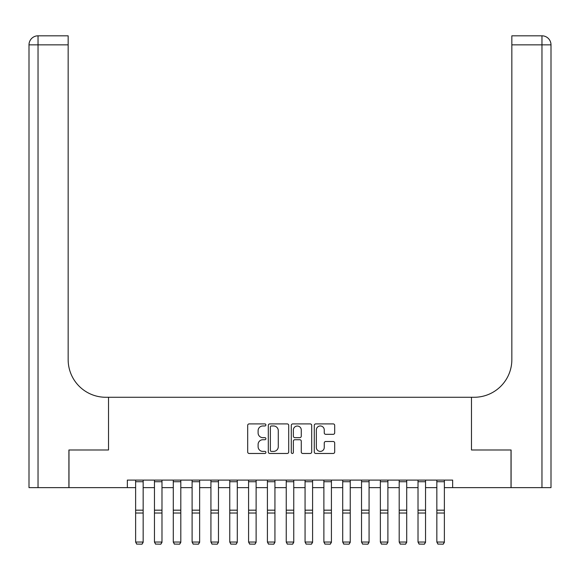 <?xml version="1.0" encoding="UTF-8"?>
<svg xmlns="http://www.w3.org/2000/svg" width="580" height="580" viewBox="0 0 580 580"><rect width="100%" height="100%" fill="white"/><g stroke="black" fill="none" stroke-linecap="round" stroke-linejoin="round"><path stroke-width="0.87" d="M265.901 424.937A1.037 1.037 0 0 0 264.871 423.908L249.161 423.908A1.479 1.479 0 0 0 247.682 425.387L247.682 451.994A1.479 1.479 0 0 0 249.161 453.473L264.871 453.473A1.037 1.037 0 0 0 265.901 452.436A1.037 1.037 0 0 0 264.871 451.399L262.834 451.399A4.727 4.727 0 0 1 258.107 446.673L258.107 444.454A4.727 4.727 0 0 1 262.834 439.727L264.871 439.727A1.037 1.037 0 0 0 265.901 438.69A1.037 1.037 0 0 0 264.871 437.653L262.834 437.653A4.727 4.727 0 0 1 258.107 432.926L258.107 430.708A4.727 4.727 0 0 1 262.834 425.974L264.871 425.974A1.037 1.037 0 0 0 265.901 424.937M333.203 434.326A1.479 1.479 0 0 0 334.682 432.847L334.682 425.387A1.479 1.479 0 0 0 333.203 423.908L315.759 423.908A1.479 1.479 0 0 0 314.28 425.387L314.28 451.994A1.479 1.479 0 0 0 315.759 453.473L333.203 453.473A1.479 1.479 0 0 0 334.682 451.994L334.682 442.975A1.479 1.479 0 0 0 333.203 441.496L325.735 441.496A1.479 1.479 0 0 0 324.256 442.975L324.256 447.448A3.951 3.951 0 0 1 320.305 451.399A3.951 3.951 0 0 1 316.354 447.448L316.354 429.932A3.951 3.951 0 0 1 320.305 425.974A3.951 3.951 0 0 1 324.256 429.932L324.256 432.847A1.479 1.479 0 0 0 325.735 434.326L333.203 434.326M127.346 487.635L68.984 487.635L68.984 449.986L108.518 449.986L108.518 397.271L471.482 397.271L471.482 449.986L471.482 397.271L474.193 397.271A37.649 37.649 0 0 0 511.843 359.622L511.843 35.815L541.966 35.815A9.034 9.034 0 0 1 551 44.856L551 487.635L511.089 487.635L511.089 449.986L471.482 449.986L511.016 449.986L511.016 487.635L452.654 487.635L452.654 480.102L127.346 480.102L127.346 487.635L135.626 487.635M288.709 425.387A1.479 1.479 0 0 0 287.231 423.908L269.787 423.908A1.479 1.479 0 0 0 268.308 425.387L268.308 451.994A1.479 1.479 0 0 0 269.787 453.473L287.231 453.473A1.479 1.479 0 0 0 288.709 451.994L288.709 425.387M292.769 423.908L310.213 423.908A1.479 1.479 0 0 1 311.692 425.387L311.692 451.994A1.479 1.479 0 0 1 310.213 453.473L302.753 453.473A1.479 1.479 0 0 1 301.274 451.994L301.274 441.199A1.479 1.479 0 0 0 299.795 439.727L294.843 439.727A1.479 1.479 0 0 0 293.364 441.199L293.364 452.436A1.037 1.037 0 0 1 292.327 453.473A1.037 1.037 0 0 1 291.29 452.436L291.29 425.387A1.479 1.479 0 0 1 292.769 423.908M143.159 487.635L154.454 487.635M161.987 487.635L173.282 487.635M180.808 487.635L192.103 487.635M199.636 487.635L210.931 487.635M218.464 487.635L229.76 487.635M237.285 487.635L248.581 487.635M256.113 487.635L267.409 487.635M274.942 487.635L286.237 487.635M293.763 487.635L305.058 487.635M312.591 487.635L323.887 487.635M331.419 487.635L342.715 487.635M350.24 487.635L361.536 487.635M369.068 487.635L380.364 487.635M387.897 487.635L399.192 487.635M406.718 487.635L418.013 487.635M425.546 487.635L436.841 487.635M444.374 487.635L452.654 487.635M271.411 425.974A1.037 1.037 0 0 0 270.374 427.01L270.374 450.37A1.037 1.037 0 0 0 271.411 451.399L273.557 451.399A4.727 4.727 0 0 0 278.284 446.673L278.284 430.708A4.727 4.727 0 0 0 273.557 425.974L271.411 425.974M301.274 430.005A3.951 3.951 0 0 0 297.315 426.046A3.951 3.951 0 0 0 293.364 430.005L293.364 436.174A1.479 1.479 0 0 0 294.843 437.653L299.795 437.653A1.479 1.479 0 0 0 301.274 436.174L301.274 430.005M143.159 480.102L143.159 542.307L142.028 544.185L136.757 544.076L142.028 544.185M136.757 544.185L135.626 542.039L143.159 542.039L142.028 544.076M135.626 480.102L135.626 542.039L136.757 544.076M161.987 480.102L161.987 542.307L160.856 544.185L155.585 544.076L160.856 544.185M155.585 544.185L154.454 542.039L161.987 542.039L160.856 544.076M154.454 480.102L154.454 542.039L155.585 544.076M180.808 480.102L180.808 542.307L179.684 544.185L174.413 544.076L179.684 544.185M174.413 544.185L173.282 542.039L180.808 542.039L179.684 544.076M173.282 480.102L173.282 542.039L174.413 544.076M199.636 480.102L199.636 542.307L198.505 544.185L193.234 544.076L198.505 544.185M193.234 544.185L192.103 542.039L199.636 542.039L198.505 544.076M192.103 480.102L192.103 542.039L193.234 544.076M218.464 480.102L218.464 542.307L217.333 544.185L212.062 544.076L217.333 544.185M212.062 544.185L210.931 542.039L218.464 542.039L217.333 544.076M210.931 480.102L210.931 542.039L212.062 544.076M68.911 449.986L108.518 449.986L108.518 397.271L105.806 397.271A37.649 37.649 0 0 1 68.157 359.622L68.157 44.856L38.033 44.856L38.033 487.635L68.911 487.635L68.911 449.986M38.033 487.635L29 487.635L29 44.856A9.034 9.034 0 0 1 38.033 35.815L68.157 35.815L68.157 44.856M68.157 35.815L38.033 35.815A9.034 9.034 0 0 0 29 44.856L38.033 44.856L38.033 35.815M105.806 397.271A37.649 37.649 0 0 1 68.157 359.622M511.843 35.815L541.966 35.815L539.704 35.815L541.966 35.815L541.966 44.856L511.843 44.856M474.193 397.271A37.649 37.649 0 0 0 511.843 359.622M237.285 480.102L237.285 542.307L236.161 544.185L230.891 544.076L236.161 544.185M230.891 544.185L229.76 542.039L237.285 542.039L236.161 544.076M229.76 480.102L229.76 542.039L230.891 544.076M256.113 480.102L256.113 542.307L254.982 544.185L249.712 544.076L254.982 544.185M249.712 544.185L248.581 542.039L256.113 542.039L254.982 544.076M248.581 480.102L248.581 542.039L249.712 544.076M274.942 480.102L274.942 542.307L273.811 544.185L268.54 544.076L273.811 544.185M268.54 544.185L267.409 542.039L274.942 542.039L273.811 544.076M267.409 480.102L267.409 542.039L268.54 544.076M293.763 480.102L293.763 542.307L292.639 544.185L287.361 544.076L292.639 544.185M287.361 544.185L286.237 542.039L293.763 542.039L292.639 544.076M286.237 480.102L286.237 542.039L287.361 544.076M312.591 480.102L312.591 542.307L311.46 544.185L306.189 544.076L311.46 544.185M306.189 544.185L305.058 542.039L312.591 542.039L311.46 544.076M305.058 480.102L305.058 542.039L306.189 544.076M331.419 480.102L331.419 542.307L330.288 544.185L325.017 544.076L330.288 544.185M325.017 544.185L323.887 542.039L331.419 542.039L330.288 544.076M323.887 480.102L323.887 542.039L325.017 544.076M350.24 480.102L350.24 542.307L349.109 544.185L343.839 544.076L349.109 544.185M343.839 544.185L342.715 542.039L350.24 542.039L349.109 544.076M342.715 480.102L342.715 542.039L343.839 544.076M369.068 480.102L369.068 542.307L367.938 544.185L362.667 544.076L367.938 544.185M362.667 544.185L361.536 542.039L369.068 542.039L367.938 544.076M361.536 480.102L361.536 542.039L362.667 544.076M387.897 480.102L387.897 542.307L386.766 544.185L381.495 544.076L386.766 544.185M381.495 544.185L380.364 542.039L387.897 542.039L386.766 544.076M380.364 480.102L380.364 542.039L381.495 544.076M406.718 480.102L406.718 542.307L405.587 544.185L400.316 544.076L405.587 544.185M400.316 544.185L399.192 542.039L406.718 542.039L405.587 544.076M399.192 480.102L399.192 542.039L400.316 544.076M425.546 480.102L425.546 542.307L424.415 544.185L419.144 544.076L424.415 544.185M419.144 544.185L418.013 542.039L425.546 542.039L424.415 544.076M418.013 480.102L418.013 542.039L419.144 544.076M444.374 480.102L444.374 542.307L443.243 544.185L437.973 544.076L443.243 544.185M437.973 544.185L436.841 542.039L444.374 542.039L443.243 544.076M436.841 480.102L436.841 542.039L437.973 544.076M143.159 510.175L135.626 510.175M143.159 513.032L135.626 513.032M143.159 481.726L135.626 481.726M161.987 510.175L154.454 510.175M161.987 513.032L154.454 513.032M161.987 481.726L154.454 481.726M180.808 510.175L173.282 510.175M180.808 513.032L173.282 513.032M180.808 481.726L173.282 481.726M199.636 510.175L192.103 510.175M199.636 513.032L192.103 513.032M199.636 481.726L192.103 481.726M218.464 510.175L210.931 510.175M218.464 513.032L210.931 513.032M218.464 481.726L210.931 481.726M541.966 487.635L541.966 44.856L551 44.856M237.285 510.175L229.76 510.175M237.285 513.032L229.76 513.032M237.285 481.726L229.76 481.726M256.113 510.175L248.581 510.175M256.113 513.032L248.581 513.032M256.113 481.726L248.581 481.726M274.942 510.175L267.409 510.175M274.942 513.032L267.409 513.032M274.942 481.726L267.409 481.726M293.763 510.175L286.237 510.175M293.763 513.032L286.237 513.032M293.763 481.726L286.237 481.726M312.591 510.175L305.058 510.175M312.591 513.032L305.058 513.032M312.591 481.726L305.058 481.726M331.419 510.175L323.887 510.175M331.419 513.032L323.887 513.032M331.419 481.726L323.887 481.726M350.24 510.175L342.715 510.175M350.24 513.032L342.715 513.032M350.24 481.726L342.715 481.726M369.068 510.175L361.536 510.175M369.068 513.032L361.536 513.032M369.068 481.726L361.536 481.726M387.897 510.175L380.364 510.175M387.897 513.032L380.364 513.032M387.897 481.726L380.364 481.726M406.718 510.175L399.192 510.175M406.718 513.032L399.192 513.032M406.718 481.726L399.192 481.726M425.546 510.175L418.013 510.175M425.546 513.032L418.013 513.032M425.546 481.726L418.013 481.726M444.374 510.175L436.841 510.175M444.374 513.032L436.841 513.032M444.374 481.726L436.841 481.726"/></g></svg>
